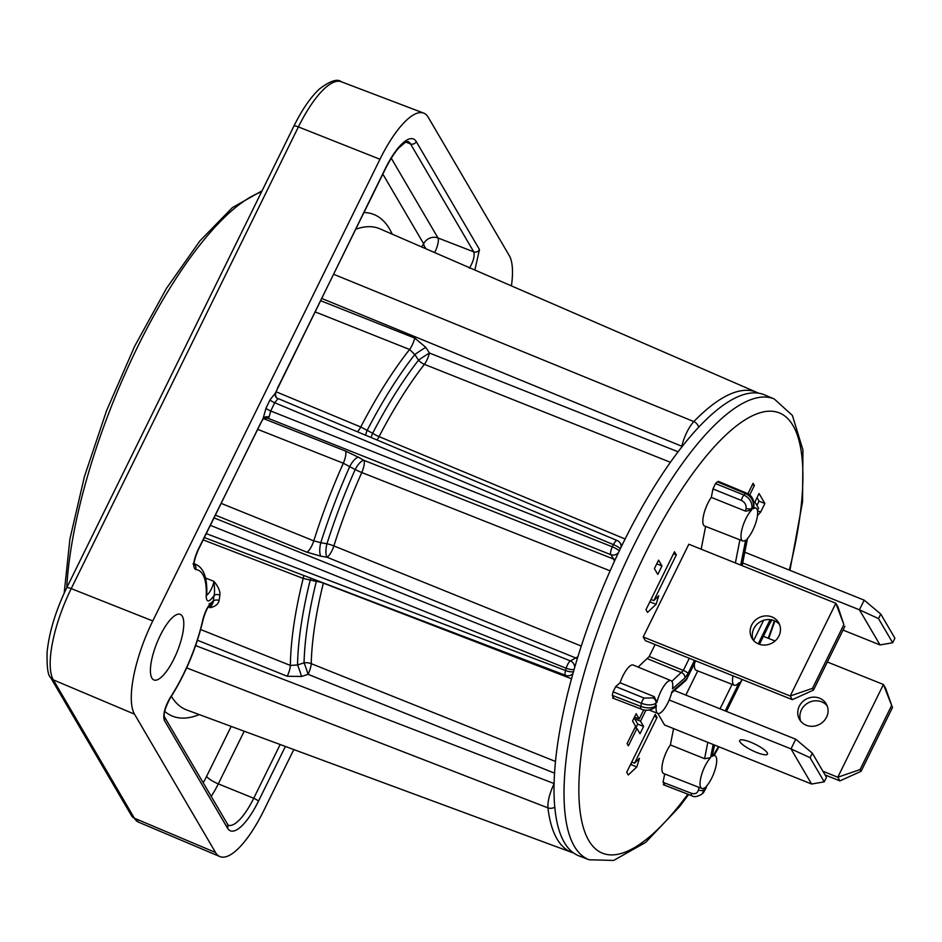 <?xml version="1.0" encoding="UTF-8"?>
<svg xmlns="http://www.w3.org/2000/svg" width="942" height="942" viewBox="0 0 942 942"><rect width="100%" height="100%" fill="white"/><g stroke="black" fill="none" stroke-linecap="round" stroke-linejoin="round"><path stroke-width="1.41" d="M676.321 554.885L674.484 551.765L645.976 609.709L647.531 612.382L656.103 604.328L658.741 595.709L653.819 600.596L676.321 554.885L673.506 553.755M657.799 574.432L661.967 565.954L658.564 560.149L654.396 568.615L657.799 574.432M757.45 515.686L760.677 512.024L764.892 503.475L759.052 493.514L754.883 501.992L758.628 508.374L757.262 509.869M749.667 495.033L754.365 485.507L753.07 483.293L747.901 493.796M657.045 717.474L655.22 714.354L626.701 772.31L628.267 774.972L636.827 766.929L639.465 758.31L634.555 763.197L657.045 717.474L654.243 716.356M643.727 709.797L639.218 718.97L636.144 713.706L632.553 721.007L635.638 726.258L627.101 743.603L628.396 745.817L636.933 728.472L640.018 733.747L643.61 726.447L640.513 721.183L645.953 710.127M638.123 667.077L649.226 656.503L683.339 670.433L671.87 681.337M694.501 660.366L688.06 673.448L684.869 678.052L672.47 688.837A17.674 5.522 111.9 0 0 671.022 680.642L633.201 665.052A18.051 5.64 111.9 0 0 620.095 682.762L615.715 686.565L613.077 691.817L612.3 695.373L613.466 697.657M732.994 675.826A17.674 5.522 111.9 0 0 734.277 685.187L696.173 670.292A18.051 5.64 -68.1 0 1 694.466 663.404M685.847 695.102L697.751 670.916M713.153 744.498L710.562 757.721A17.674 5.522 111.9 0 0 701.425 775.325A17.674 5.522 111.9 0 0 701.802 788.466L663.698 773.57A18.051 5.64 -68.1 0 1 662.744 762.349A18.051 5.64 -68.1 0 1 670.374 744.922L673.577 728.602M664.381 784.286L663.05 782.319L664.687 773.959M717.368 481.821L718.405 481.386L746.559 493.125A4.416 1.389 -67.4 0 0 745.522 493.549L743.933 495.068L715.543 483.576L717.368 481.821L745.522 493.549C751.257 496.516 753.894 500.92 753.412 506.772L751.881 508.244C752.364 502.392 749.714 498 743.933 495.068A4.416 1.331 -68 0 0 741.366 500.426L712.964 488.945L715.543 483.576M712.964 488.945L711.304 497.388A18.051 5.64 111.9 0 0 703.674 514.803A18.051 5.64 111.9 0 0 704.628 526.036L742.743 540.932A17.674 5.522 111.9 0 0 745.628 540.178L740.718 565.082M705.617 526.425L701.154 549.198M655.114 644.552L649.226 656.503M688.826 544.24L643.198 636.969L790.208 695.997L835.837 603.28L688.826 544.24M792.352 699.659L813.511 690.074L812.51 688.343L790.208 695.997L792.352 699.659L645.341 640.631L643.198 636.969M669.185 699.977L790.997 748.89L810.073 757.698L824.226 781.848L811.58 784.027L664.569 724.987L657.787 713.412M789.926 570.322L802.56 501.768L802.925 449.864L792.399 415.446L774.242 398.972L764.409 394.816A248.488 77.609 111.9 0 0 623.18 542.898A248.488 77.609 111.9 0 0 579.224 855.984L589.197 859.775L613.654 860.446L645.67 842.395L679.347 806.905L688.696 794.506M571.547 678.782L323.353 583.133A11.045 4.298 13.9 0 0 316.324 581.402L303.183 578.435L203.178 539.896M323.389 582.968A11.045 3.309 -68.9 0 1 323.353 583.133A221.37 69.143 -68.1 0 0 311.225 663.663A11.045 3.167 -68.1 0 1 308.069 674.331L301.546 676.486L287.204 676.238L197.443 640.242M555.568 761.489L311.225 663.663A11.045 8.054 1.4 0 0 304.054 662.838A11.045 0.718 -108.4 0 1 308.069 674.331L554.626 773.194M186.681 667.902L547.926 807.859C547.538 801.501 549.551 793.553 553.955 784.015A6.629 1.484 26.2 0 1 554.155 784.085M210.349 525.342L566.177 668.243A6.629 2.014 15.9 0 0 574.173 669.421M204.332 537.552L565.647 675.367A6.629 1.931 -69.1 0 1 565.53 670.527L206.286 533.596M333.586 274.24L693.807 421.569A247.934 77.432 -68.1 0 1 756.767 392.355L379.944 228.835A259.25 80.977 111.9 0 0 355.723 229.236M265.091 417.824L264.808 417.895A4.416 4.215 -106.2 0 1 267.881 418.213L610.793 554.65A6.629 1.896 -68.3 0 1 612.335 546.831A247.934 77.432 -68.1 0 1 613.407 544.617L274.723 402.74A257.967 80.576 111.9 0 0 270.743 411.006L612.335 546.831A6.629 1.283 25.6 0 1 619.271 550.952M214.022 517.876L570.405 660.907A6.629 1.896 -68.1 0 0 566.177 668.243A247.934 77.432 -68.1 0 0 565.53 670.527A6.629 2.072 15.7 0 0 573.525 671.646M577.952 656.704L570.405 660.907A6.629 5.958 64.3 0 1 574.726 667.501M215.541 852.498L134.365 818.198A75.69 23.644 -68.1 0 0 138.604 822.189L131.597 815.796A6.629 6.123 -30.4 0 0 134.365 818.198L53.341 679.877L134.518 714.177L215.541 852.498A77.303 24.151 -68.1 0 0 219.875 856.572A77.303 24.151 -68.1 0 0 263.819 810.497L293.798 749.573M134.518 714.177A77.303 24.151 -68.1 0 1 152.781 620.955L379.967 159.257A77.303 24.151 -68.1 0 1 423.653 113.087A77.303 24.151 -68.1 0 1 428.233 117.267L509.257 255.576A77.303 24.151 -68.1 0 1 511.424 285.885M173.964 658.87A35.337 11.033 -68.1 0 1 153.993 679.983A35.337 11.033 -68.1 0 1 160.246 635.461A35.337 11.033 -68.1 0 1 180.322 614.396A35.337 11.033 -68.1 0 1 173.964 658.87M205.556 578.07L213.928 581.332C214.694 588.679 214.741 593.425 214.058 595.568A236.407 73.841 111.9 0 0 213.257 601.137C208.947 603.881 205.486 610.039 202.86 619.601A83.049 25.94 -68.1 0 1 170.349 697.374C164.838 706.947 162.813 714.566 164.297 720.241L227.517 828.159A49.479 15.449 111.9 0 0 258.414 801.277L285.391 746.464M474.862 270.013L479.478 249.524L416.258 141.594A49.479 15.449 111.9 0 0 385.36 168.477L275.335 393.155L270.06 399.785A262.394 81.954 111.9 0 0 266.009 408.192L263.159 418.366L197.973 549.951C193.24 560.867 192.474 567.39 195.653 569.533A83.049 25.94 -68.1 0 1 206.204 596.239C206.522 602.692 209.136 602.48 214.058 595.568A4.416 2.532 -171.5 0 1 219.898 595.038A231.991 72.452 111.9 0 0 219.109 600.501C218.32 604.163 215.329 606.554 210.148 607.672L208.253 606.931M321.681 298.426L681.749 446.237C684.493 435.875 688.508 427.656 693.807 421.569A6.629 5.016 44.2 0 1 698.611 427.221M678.063 451.771L429.446 353.026A11.045 3.167 -68.4 0 1 424.406 364.354A11.045 7.112 37.9 0 1 418.519 360.174L414.821 354.522L409.605 349.482L315.075 311.861M625.111 539.001L379.049 436.617A11.045 3.132 27.5 0 1 372.655 433.249A223.855 69.92 -68.1 0 1 418.519 360.174A11.045 0.624 -32.8 0 1 429.446 353.026L425.784 347.339L414.715 338.072L320.574 300.686M670.374 462.275L424.406 364.354A221.37 69.143 -68.1 0 0 379.049 436.617A11.045 3.297 -67.4 0 1 376.977 439.961M621.861 545.583L620.107 542.957A6.629 6.158 146.3 0 1 620.955 547.455M275.194 393.886L275.335 393.155A4.416 4.039 -110 0 0 277.914 398.772L274.723 402.74A4.416 0.954 -154 0 1 270.06 399.785M469.434 268.176C473.437 261.358 474.874 255.918 473.755 251.844L437.971 237.961A11.045 3.156 -68.8 0 1 434.651 252.562M382.852 174.117L423.665 243.778A11.045 5.64 -146.8 0 0 426.231 248.912M421.639 246.922A99.204 30.98 111.9 0 1 423.665 243.778A11.045 10.197 149.6 0 1 437.971 237.961L391.283 158.244M414.715 338.072A11.045 3.156 -68.3 0 1 409.605 349.482A230.531 72.004 -68.1 0 0 360.751 426.997A11.045 3.297 -67.4 0 1 357.442 431.789M425.784 347.339A11.045 0.624 -32.9 0 0 414.821 354.522A228.046 71.227 -68.1 0 0 367.298 430.094A11.045 3.815 -59.6 0 0 365.649 435.228M276.041 391.766L360.751 426.997L372.655 433.249A11.045 3.815 -59.6 0 0 371.16 437.535M316.653 580.402A11.045 3.603 -81.1 0 0 316.324 581.402A223.855 69.92 -68.1 0 0 304.054 662.838L297.531 664.958L290.36 665.441L200.658 629.539M206.722 595.061A10.291 3.215 111.9 0 0 213.928 581.332C218.285 586.63 220.275 591.199 219.898 595.038M581.32 646.082L333.868 545.913A11.045 2.473 17.5 0 0 326.956 543.769L320.798 542.698A11.045 3.638 -80.3 0 0 320.845 556.169L306.939 552.2L215.377 515.121M614.349 561.491L613.795 559.148L363.859 460.308L358.455 457.235A11.045 3.85 -60.4 0 0 349.776 466.49A228.046 71.227 -68.1 0 0 320.798 542.698L313.792 540.861L221.158 503.369M610.133 570.84L361.775 472.519A11.045 3.262 -68.4 0 0 363.859 460.308A11.045 3.85 -60.4 0 0 355.181 469.552L343.312 463.228L257.602 429.305M358.455 457.235L345.408 450.994L263.513 418.601M263.077 418.919L263.159 418.366A4.416 3.179 -178.1 0 1 269.059 417.118L267.881 418.213L264.361 418.06M209.995 604.611A10.291 3.215 111.9 0 1 210.148 607.672C212.445 604.258 213.469 602.091 213.257 601.137A4.416 2.638 -172.3 0 1 219.109 600.501M303.713 575.456A11.045 3.309 -68.9 0 1 303.183 578.435A230.531 72.004 -68.1 0 0 290.36 665.441A11.045 3.167 -68.2 0 1 287.204 676.238M310.931 578.211A11.045 3.603 -81.1 0 0 310.13 580.449A228.046 71.227 -68.1 0 0 297.531 664.958A11.045 0.73 -108.3 0 1 301.546 676.486M572.807 674.225L570.887 675.143A6.629 5.958 -115.7 0 0 573.089 673.189M266.009 408.192A4.416 0.801 -154.6 0 0 270.743 411.006L269.059 417.118M620.107 542.957A6.629 6.629 0 0 0 617.151 540.52A6.629 1.919 -67.3 0 0 613.407 544.617A6.629 1.354 25.8 0 1 620.307 548.797M615.244 559.524A6.629 6.158 -33.7 0 1 613.795 559.148L610.793 554.65A6.629 6.158 -33.7 0 0 618.553 552.459M577.328 658.752A6.629 5.958 64.3 0 0 576.163 658.128L327.015 557.228L320.845 556.169M333.868 545.913A11.045 3.25 -68 0 1 327.015 557.228A11.045 3.638 -80.3 0 1 326.956 543.769A223.855 69.92 -68.1 0 1 355.181 469.552A11.045 1.248 24 0 0 361.775 472.519A221.37 69.143 -68.1 0 0 333.868 545.913M649.356 602.833L651.028 599.477L653.819 600.596M656.103 604.328L650.263 601.985M661.967 565.954L656.739 563.858M764.892 503.475L759.04 501.132L757.015 497.659M760.677 512.024L757.486 510.741M756.921 505.454L759.04 501.132M754.365 485.507L752.375 484.706M634.555 763.197L631.741 762.066L630.987 764.586L636.827 766.929M630.092 765.434L630.987 764.586M635.826 728.036L637.758 724.104L634.673 718.828L635.367 717.415M640.513 721.183L634.673 718.828M643.61 726.447L637.758 724.104M636.933 728.472L634.943 727.671M639.218 718.97L634.496 717.062M751.504 510.175L745.534 511.153L746.064 508.386A4.416 2.19 11.1 0 0 751.881 508.244L751.504 510.175A17.674 5.522 111.9 0 0 742.367 527.791A17.674 5.522 111.9 0 0 742.743 540.932M711.304 497.388L745.534 511.153M703.544 792.587L706.182 786.417A17.674 5.522 111.9 0 0 715.308 768.849A17.674 5.522 111.9 0 0 714.978 755.672A17.674 5.522 111.9 0 0 712.07 756.414L714.307 744.957M701.802 788.466A17.674 5.522 111.9 0 0 704.687 787.712L704.275 789.82L705.805 788.348A4.416 2.19 11.1 0 0 706.253 787.642L703.521 792.599M734.277 685.187A17.674 5.522 111.9 0 0 739.176 682.585L725.234 710.916M656.374 705.24L655.291 706.182A4.416 3.58 -131 0 1 654.29 707.96L656.374 705.24A17.674 5.522 111.9 0 0 657.857 713.435A17.674 5.522 111.9 0 0 671.905 691.722L686.541 679.005L695.502 660.766M671.022 680.642A17.674 5.522 111.9 0 0 656.939 702.343L655.938 703.227C652.453 705.417 647.637 705.452 641.467 703.321L613.077 691.817M741.896 565.553L747.124 538.871A17.674 5.522 111.9 0 0 756.249 521.315A17.674 5.522 111.9 0 0 755.908 508.138A17.674 5.522 111.9 0 0 752.999 508.88L753.412 506.772A4.416 2.19 11.1 0 0 753.847 506.066L753.847 506.066C754.153 499.519 751.716 495.209 746.559 493.125M710.562 757.721L704.592 758.699L670.374 744.922M663.05 782.319L691.546 793.329A4.416 1.366 111.1 0 0 691.852 795.731C693.96 797.356 697.351 796.791 702.026 794.035L704.275 789.82A4.416 2.19 11.1 0 1 698.469 789.961L698.976 787.371M714.589 745.075L712.07 756.414M671.622 692.876L685.976 680.395L686.541 679.005M620.095 682.762L654.243 696.656L656.939 702.343M654.243 696.656L652.818 697.904A4.416 3.58 -131 0 1 655.938 703.227L655.291 706.182C651.805 708.396 646.977 708.455 640.796 706.394L612.3 695.373M753.847 506.066L752.999 508.88M839.934 780.894L861.106 771.298L860.093 769.579L837.791 777.232L839.934 780.894L825.074 774.925M800.782 721.278A15.461 14.271 149.6 0 1 801.418 709.903A15.461 14.271 149.6 0 1 827.17 705.817M826.534 717.192A15.461 14.271 149.6 0 1 813.217 726.247A15.461 14.271 149.6 0 1 799.558 719.535A15.461 14.271 149.6 0 1 799.275 706.241A15.461 14.271 149.6 0 1 812.581 697.186A15.461 14.271 149.6 0 1 826.24 703.898A15.461 14.271 149.6 0 1 826.534 717.192M763.409 636.321L775.042 640.996M827.335 661.99L883.419 684.504L885.562 688.166L892.474 707.56L883.419 684.504L837.791 777.232L822.931 771.263M861.106 771.298L892.474 707.56M843.031 630.08L880.016 644.94L859.434 609.804L742.708 562.927M880.016 644.94L892.663 642.75L894.9 638.205L880.758 614.054L864.191 600.148L744.804 552.212M892.663 642.75L878.509 618.6L880.758 614.054M864.191 600.148L859.434 609.804L878.509 618.6M778.94 635.956A15.461 14.271 -30.4 0 0 778.657 622.662A15.461 14.271 -30.4 0 0 764.998 615.95A15.461 14.271 -30.4 0 0 751.681 625.005A15.461 14.271 -30.4 0 0 751.975 638.299A15.461 14.271 -30.4 0 0 765.634 645.011A15.461 14.271 -30.4 0 0 778.94 635.956M779.576 624.581A15.461 14.271 -30.4 0 0 753.824 628.667A15.461 14.271 -30.4 0 0 753.188 640.042M843.879 624.593L837.98 606.931L835.837 603.28L843.879 624.593L812.51 688.343M844.88 626.324L813.511 690.074M674.366 690.486L795.754 739.234L790.997 748.89L811.58 784.027M750.586 742.178A15.461 3.45 26.2 0 1 767.459 754.13A15.461 3.45 26.2 0 1 756.579 752.423A15.461 3.45 26.2 0 1 739.706 740.471A15.461 3.45 26.2 0 1 750.586 742.178M810.073 757.698L812.31 753.141L795.754 739.234M812.31 753.141L826.464 777.291L824.226 781.848M860.093 769.579L891.462 705.829M789.314 570.075A237.254 74.1 111.9 0 0 772.935 411.324A237.254 74.1 111.9 0 0 644.823 554.438A237.254 74.1 111.9 0 0 581.073 817.738A237.254 74.1 111.9 0 0 687.86 794.188M713.518 755.072A237.254 74.1 111.9 0 0 718.428 746.617M768.225 638.252A237.254 74.1 111.9 0 0 774.383 620.731M774.242 398.972A248.288 77.55 111.9 0 0 633.118 546.937A248.288 77.55 111.9 0 0 589.197 859.775M195.63 645.588L554.167 783.591M573.76 853.063L571.994 852.475A247.934 77.432 -68.1 0 1 547.926 807.859A6.629 5.475 -6.9 0 0 554.85 807.07M171.385 696.315A259.25 80.977 111.9 0 0 186.74 709.962L571.994 852.475M392.213 234.158A270.295 84.415 111.9 0 0 363.942 212.551M164.685 711.351A270.295 84.415 111.9 0 0 199.28 714.601M231.19 726.412L206.604 776.373A33.323 10.409 -68.1 0 1 203.107 782.826M131.597 815.796L50.574 677.475A6.629 6.123 -30.4 0 0 53.341 679.877A75.69 23.644 -68.1 0 1 71.215 588.609L298.402 126.911A75.69 23.644 -68.1 0 1 341.169 81.707L423.653 113.087M66.752 587.726A258.626 80.776 -68.1 0 1 138.25 345.596A258.626 80.776 -68.1 0 1 261.535 191.885M50.574 677.475C47.924 675.508 46.77 667.101 47.1 652.253C49.137 632.235 55.66 610.781 66.658 587.914L293.845 126.228A6.629 1.484 26.2 0 1 298.402 126.911L379.967 159.257M66.658 587.914A6.629 1.484 26.2 0 1 71.215 588.609L152.781 620.955M681.49 447.309L681.749 446.237A6.629 2.802 13.1 0 0 682.208 446.402M385.36 168.477A4.416 0.989 -153.8 0 1 385.431 168.865L277.737 387.739A4.416 0.989 -153.8 0 0 277.666 387.35M479.478 249.524A4.416 4.074 -30.4 0 1 473.755 251.844L410.535 143.926A45.063 14.071 111.9 0 0 407.862 141.488L405.625 142.065L398.76 147.941C394.286 153.04 389.835 160.022 385.431 168.865M416.258 141.594A4.416 4.074 -30.4 0 1 410.535 143.926L405.637 142.054M306.939 552.2A11.045 3.25 -68 0 0 313.792 540.861A230.531 72.004 -68.1 0 1 343.312 463.228A11.045 3.262 -68.4 0 0 345.408 450.994M264.808 417.895L263.065 419.084L260.616 423.182L198.044 550.34A4.416 0.989 -153.8 0 0 197.973 549.951M194.217 564.376A4.416 4.18 95.1 0 1 195.653 569.533M194.205 563.987A87.465 27.318 -68.1 0 1 196.007 564.529L194.193 563.763M206.428 595.897L206.734 594.873A4.416 3.12 -177.3 0 1 206.204 596.239M203.284 618.953A4.416 1.966 -167.5 0 1 202.86 619.601M164.297 720.241A4.416 4.074 149.6 0 0 164.285 716.556L228.117 825.133A45.063 14.071 111.9 0 0 253.728 798.274A4.416 0.989 26.2 0 1 258.414 801.277M244.214 731.227L218.309 783.874L253.728 798.274L280.174 744.533M206.604 776.373A11.045 2.473 -153.8 0 0 218.309 783.874A44.368 13.859 -68.1 0 1 211.114 796.485M227.434 824.356A4.416 4.074 149.6 0 1 227.517 828.159M209.183 603.622L211.032 603.657C208.241 605.883 205.65 610.993 203.284 618.988C196.501 647.861 185.456 674.272 170.137 698.234A4.416 2.296 -146.6 0 0 170.349 697.374M647.625 658.811L681.749 672.741A4.416 3.58 49 0 1 684.869 678.052M689.32 658.281L683.339 670.433A4.416 0.989 26.2 0 1 688.06 673.448M739.906 539.825L735.384 562.939M726.247 711.328L741.943 679.418M759.252 644.234L771.616 619.871M770.144 619.636L758.239 643.833M759.476 644.304L769.696 623.533A4.416 0.989 -153.8 0 0 769.626 623.145M769.696 623.533L771.828 620.307A4.416 3.58 -131 0 0 772.146 619.989M763.609 620.319L753.647 640.56M732.111 684.339L720.053 708.831M707.795 742.343L704.592 758.699M691.546 793.329C695.137 794.365 697.445 793.246 698.469 789.961M641.055 709.008A4.416 1.366 -68.9 0 1 640.796 706.394L641.467 703.321A4.416 1.331 -67.9 0 1 644.104 698.081L615.715 686.565M652.818 697.904L644.104 698.081M739.729 564.682A4.416 2.19 11.1 0 0 740.93 564.105M746.064 508.386C746.394 504.853 744.828 502.204 741.366 500.426M714.142 755.331L719.029 746.853M768.743 638.464L774.901 620.966M64.162 593.177L69.932 538.942L84.427 476.581L106.54 410.736L134.612 346.362L166.522 288.299L199.904 240.893L232.391 207.605L262.053 190.826M293.845 126.228C302.041 109.661 310.613 97.214 319.526 88.901C330.206 80.894 337.424 78.492 341.169 81.707M138.604 822.189L219.875 856.572M758.451 393.144L756.767 392.355M277.737 387.739L275.57 393.203C275.464 396.429 276.3 398.219 278.09 398.572L617.151 540.52M198.044 550.34C194.9 558.041 193.652 562.916 194.311 564.965L193.016 563.787M206.734 594.873C207.452 578.223 203.884 568.108 196.007 564.529M565.647 675.367A6.629 6.629 0 0 0 570.887 675.143M170.137 698.234C165.568 707.03 163.614 713.153 164.297 716.591L164.214 716.438M726.459 711.41L742.155 679.5M663.356 784.721L691.864 795.731M702.12 793.941L703.639 792.493M706.253 787.642L706.571 786.017M714.978 755.672L712.694 754.73M686.353 679.9L695.726 660.86M657.857 713.435L649.191 710.056M654.29 707.96C649.403 710.621 644.999 710.974 641.066 709.02L612.559 697.998M742.178 565.671L747.501 538.471M755.908 508.138L753.624 507.196"/></g></svg>
